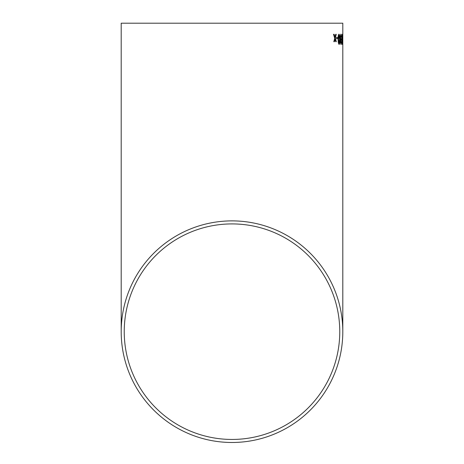 <?xml version="1.0" encoding="UTF-8"?>
<svg xmlns="http://www.w3.org/2000/svg" width="464" height="464" viewBox="0 0 464 464"><rect width="100%" height="100%" fill="white"/><g stroke="black" fill="none" stroke-linecap="round" stroke-linejoin="round"><path stroke-width="0.7" d="M342.803 23.2L121.197 23.2L342.803 23.2L342.803 331.685A110.803 110.803 0 0 0 232 220.881A110.803 110.803 0 0 0 121.197 331.685A110.803 110.803 0 0 0 232 442.482A110.803 110.803 0 0 0 342.803 331.685M342.803 35.247L342.803 34.197M337.804 38.663L337.786 37.48L336.475 37.48L336.499 38.663L337.804 38.663L337.682 37.48M339.155 44.44C339.758 43.836 340.002 42.131 339.886 39.312C339.932 36.47 339.636 34.765 338.998 34.197C338.314 34.765 338.024 36.47 338.134 39.312C338.128 42.16 338.465 43.871 339.155 44.44M341.411 37.045L340.825 35.247L340.443 37.282L341.023 39.057L340.605 41.864L340.93 43.39L341.429 41.777L340.947 44.44L340.332 41.835L340.593 39.794L340.158 37.323L340.831 34.197L341.411 37.045L341.092 37.213M342.096 44.44L342.391 39.312L342.032 34.197L341.626 39.312L342.096 44.44M342.705 38.663L342.606 37.48M336.238 34.324L335.681 34.324L335.002 37.317L334.179 34.324L333.517 34.324L334.747 38.321L333.813 41.679L334.44 41.679L335.066 39.185L335.727 41.679L336.29 41.679L335.315 38.181L336.238 34.324M232 439.449A107.764 107.764 0 0 0 339.764 331.685A107.764 107.764 0 0 0 232 223.915A107.764 107.764 0 0 0 124.236 331.685A107.764 107.764 0 0 0 232 439.449M339.764 23.2L124.236 23.2L339.764 23.2M336.139 34.324L335.217 38.181L336.185 41.679M335.066 39.185L334.44 41.679M334.074 34.324L335.002 37.317M342.803 38.924L342.803 43.384L342.78 38.924M341.933 34.197L342.293 39.312L341.997 44.44M341.713 39.312L341.991 43.39L342.038 35.247L341.811 39.312M342.038 35.247L342.09 43.39M340.727 34.197L341.307 37.045M340.825 35.247L340.344 37.282L340.86 39.185M340.924 39.057L340.999 40.235M340.988 40.235L340.501 41.864L340.93 43.39M341.11 41.551L340.849 44.44M338.9 34.197C339.532 34.759 339.828 36.465 339.781 39.312C339.903 42.143 339.66 43.854 339.056 44.44M339.01 35.247L338.418 39.312L339.138 43.39L338.523 39.312L339.01 35.247L339.567 39.312L339.138 43.39M121.197 23.2L121.197 331.685"/></g></svg>
